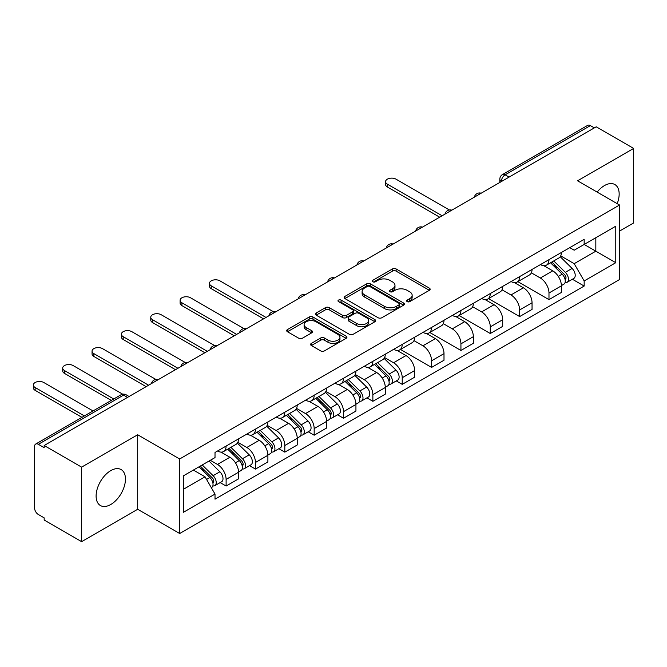 <?xml version="1.0" encoding="UTF-8"?>
<svg xmlns="http://www.w3.org/2000/svg" width="667" height="667" viewBox="0 0 667 667"><rect width="100%" height="100%" fill="white"/><g stroke="black" fill="none" stroke-linecap="round" stroke-linejoin="round"><path stroke-width="1" d="M407.17 301.617A1.826 1.059 0 0 0 409.755 301.617L429.381 290.287A2.61 1.509 0 0 0 430.14 289.22A2.61 1.509 0 0 0 429.381 288.152L396.131 268.959A2.61 1.509 0 0 0 392.438 268.959L372.82 280.29A1.826 1.059 0 0 0 372.286 281.04A1.826 1.059 0 0 0 372.82 281.782A1.826 1.059 0 0 0 375.404 281.782L377.947 280.315A8.354 4.827 0 0 1 389.761 280.315L392.529 281.916A8.354 4.827 0 0 1 394.981 285.334A8.354 4.827 0 0 1 392.529 288.744L389.995 290.212A1.826 1.059 0 0 0 389.461 290.954A1.826 1.059 0 0 0 389.995 291.704A1.826 1.059 0 0 0 392.58 291.704L395.122 290.237A8.354 4.827 0 0 1 406.937 290.237L409.705 291.838A8.354 4.827 0 0 1 412.156 295.248A8.354 4.827 0 0 1 409.705 298.658L407.17 300.125A1.826 1.059 0 0 0 406.637 300.867A1.826 1.059 0 0 0 407.17 301.617L407.17 300.125M110.78 504.502A20.752 11.981 120 0 0 124.337 486.218A20.752 11.981 120 0 0 121.152 469.585A20.752 11.981 120 0 0 110.78 470.61A20.752 11.981 120 0 0 97.224 488.903A20.752 11.981 120 0 0 100.4 505.528A20.752 11.981 120 0 0 110.78 504.502M617.192 203.66A20.752 11.981 120 0 0 614.866 184.542A20.752 11.981 120 0 0 604.485 185.568A20.752 11.981 120 0 0 597.14 192.088M311.364 343.388A2.61 1.509 0 0 0 310.597 344.455A2.61 1.509 0 0 0 311.364 345.523L320.694 350.909A2.61 1.509 0 0 0 324.387 350.909L346.181 338.327A2.61 1.509 0 0 0 346.94 337.26A2.61 1.509 0 0 0 346.181 336.193L312.931 317A2.61 1.509 0 0 0 309.238 317L287.452 329.581A2.61 1.509 0 0 0 286.685 330.649A2.61 1.509 0 0 0 287.452 331.716L298.716 338.219A2.61 1.509 0 0 0 302.409 338.219L311.731 332.833A2.61 1.509 0 0 0 312.498 331.766A2.61 1.509 0 0 0 311.731 330.699L306.145 327.472A6.987 4.035 0 0 1 304.102 324.621A6.987 4.035 0 0 1 308.412 320.894A6.987 4.035 0 0 1 316.025 321.769L337.911 334.409A6.987 4.035 0 0 1 339.962 337.26A6.987 4.035 0 0 1 335.643 340.987A6.987 4.035 0 0 1 328.031 340.112L324.387 338.002A2.61 1.509 0 0 0 320.694 338.002L311.364 343.388L311.364 345.523M179.64 458.988L137.685 434.767L81.616 467.133L44.172 445.514L596.206 126.805L633.65 148.424L577.58 180.79L619.535 205.019L179.64 458.988L179.64 533.508L619.535 279.54L619.535 205.019M378.131 317.742A2.61 1.509 0 0 0 381.824 317.742L403.618 305.161A2.61 1.509 0 0 0 404.377 304.094A2.61 1.509 0 0 0 403.618 303.026L370.368 283.842A2.61 1.509 0 0 0 366.675 283.842L344.889 296.423A2.61 1.509 0 0 0 344.122 297.482A2.61 1.509 0 0 0 344.889 298.549L378.131 317.742M339.245 302.009A1.826 1.059 0 0 1 341.095 302.268L341.095 300.1L374.896 319.61A2.61 1.509 0 0 1 375.663 320.677A2.61 1.509 0 0 1 374.896 321.744L353.101 334.325A2.61 1.509 0 0 1 349.408 334.325L316.166 315.132L316.166 312.998A2.61 1.509 0 0 0 315.399 314.065A2.61 1.509 0 0 0 316.166 315.132M316.166 312.998L325.496 307.612A2.61 1.509 0 0 1 329.19 307.612L342.671 315.399A2.61 1.509 0 0 0 346.365 315.399L352.551 311.831A2.61 1.509 0 0 0 353.318 310.764A2.61 1.509 0 0 0 352.551 309.696L338.511 301.592A1.826 1.059 0 0 1 337.977 300.842A1.826 1.059 0 0 1 339.103 299.867A1.826 1.059 0 0 1 341.095 300.1M81.616 467.133L81.616 541.654L44.172 520.035L44.172 517.867L38.344 514.499A5.319 3.077 -120 0 1 34.576 507.979L34.576 446.498A5.319 3.077 -120 0 1 35.676 444.064L120.91 394.847A5.319 3.077 60 0 1 123.57 395.114L38.344 444.322A5.319 3.077 -120 0 0 35.676 444.064M619.535 231.09L633.65 222.936L633.65 148.424M81.616 541.654L137.685 509.28L179.64 533.508M44.172 445.514L44.172 447.69L38.344 444.322M509.096 177.097L505.144 174.821A5.319 3.077 60 0 0 502.484 174.554L587.71 125.346A5.319 3.077 60 0 1 590.378 125.613L505.144 174.821A5.319 3.077 120 0 0 501.384 181.332L501.384 181.549M594.33 127.889L590.378 125.613M548.983 259.655A12.239 7.07 60 0 1 546.448 265.149L558.863 257.979A12.239 7.07 -120 0 0 561.397 252.485M531.357 272.836L540.328 278.014A12.239 7.07 60 0 1 548.983 293.005L561.397 285.835A12.239 7.07 -120 0 0 552.743 270.844L543.855 265.716M561.397 285.835L561.397 292.463L548.983 299.633L517.85 281.657M546.448 265.149A12.239 7.07 60 0 1 540.42 264.599M548.983 293.005L548.983 299.633M519.626 276.605A12.239 7.07 60 0 1 517.092 282.099L529.515 274.929A12.239 7.07 -120 0 0 532.049 269.435M488.502 298.608L519.635 316.575L532.049 309.405L532.049 302.785A12.239 7.07 -120 0 0 523.395 287.794L514.507 282.658M517.092 282.099A12.239 7.07 60 0 1 511.072 281.541M502.009 289.778L510.972 294.964A12.239 7.07 60 0 1 519.635 309.955L519.635 316.575M490.278 293.547A12.239 7.07 60 0 1 487.744 299.041L500.158 291.871A12.239 7.07 -120 0 0 502.693 286.376M459.146 315.549L490.278 333.525L502.701 326.355L502.701 319.726A12.239 7.07 -120 0 0 494.039 304.736L485.151 299.608M487.744 299.041A12.239 7.07 60 0 1 481.716 298.491M472.653 306.728L481.624 311.906A12.239 7.07 60 0 1 490.278 326.897L490.278 333.525M460.93 310.497A12.239 7.07 60 0 1 458.396 315.991L470.81 308.821A12.239 7.07 -120 0 0 473.345 303.327M429.798 332.5L460.93 350.467L473.345 343.297L473.345 336.677A12.239 7.07 -120 0 0 464.691 321.686L455.803 316.55M458.396 315.991A12.239 7.07 60 0 1 452.368 315.433M443.305 323.67L452.276 328.856A12.239 7.07 60 0 1 460.93 343.847L460.93 350.467M431.574 327.439A12.239 7.07 60 0 1 429.039 332.933L441.462 325.763A12.239 7.07 -120 0 0 443.997 320.268M400.45 349.441L431.574 367.417L443.997 360.247L443.997 353.618A12.239 7.07 -120 0 0 435.343 338.628L426.455 333.5M429.039 332.933A12.239 7.07 60 0 1 423.011 332.383M413.949 340.62L422.92 345.798A12.239 7.07 60 0 1 431.574 360.789L431.574 367.417M402.226 344.389A12.239 7.07 60 0 1 399.691 349.883L412.106 342.713A12.239 7.07 -120 0 0 414.641 337.219M396.273 380.924L402.226 384.359L414.641 377.188L414.641 370.569A12.239 7.07 -120 0 0 405.986 355.578L397.098 350.442M399.691 349.883A12.239 7.07 60 0 1 393.663 349.325M384.601 357.562L393.572 362.748A12.239 7.07 60 0 1 402.226 377.739L402.226 384.359M372.87 361.331A12.239 7.07 60 0 1 370.335 366.825L382.758 359.655A12.239 7.07 -120 0 0 385.293 354.16M366.917 397.874L372.87 401.309L385.293 394.139L385.293 387.51A12.239 7.07 -120 0 0 376.638 372.519L367.75 367.392M370.335 366.825A12.239 7.07 60 0 1 364.315 366.275M355.253 374.512L364.215 379.69A12.239 7.07 60 0 1 372.87 394.681L372.87 401.309M343.522 378.281A12.239 7.07 60 0 1 340.987 383.775L353.402 376.605A12.239 7.07 -120 0 0 355.936 371.11M337.569 414.816L343.522 418.251L355.936 411.08L355.936 404.46A12.239 7.07 -120 0 0 347.282 389.47L338.394 384.334M340.987 383.775A12.239 7.07 60 0 1 334.959 383.217M325.896 391.454L334.867 396.64A12.239 7.07 60 0 1 343.522 411.631L343.522 418.251M314.174 395.223A12.239 7.07 60 0 1 311.639 400.717L324.054 393.547A12.239 7.07 -120 0 0 326.588 388.052M308.212 431.766L314.174 435.201L326.588 428.031L326.588 421.402A12.239 7.07 -120 0 0 317.934 406.411L309.046 401.284M311.639 400.717A12.239 7.07 60 0 1 305.611 400.167M296.548 408.404L305.511 413.582A12.239 7.07 60 0 1 314.174 428.573L314.174 435.201M284.817 412.173A12.239 7.07 60 0 1 282.283 417.667L294.706 410.497A12.239 7.07 -120 0 0 297.232 405.002M278.864 448.708L284.817 452.143L297.24 444.972L297.24 438.352A12.239 7.07 -120 0 0 288.578 423.362L279.69 418.226M282.283 417.667A12.239 7.07 60 0 1 276.255 417.108M267.192 425.346L276.163 430.532A12.239 7.07 60 0 1 284.817 445.523L284.817 452.143M255.469 429.114A12.239 7.07 60 0 1 252.935 434.609L265.349 427.439A12.239 7.07 -120 0 0 267.884 421.944M249.516 465.649L255.469 469.093L267.884 461.923L267.884 455.294A12.239 7.07 -120 0 0 259.23 440.303L250.342 435.176M252.935 434.609A12.239 7.07 60 0 1 246.907 434.059M237.844 442.296L246.815 447.474A12.239 7.07 60 0 1 255.469 462.464L255.469 469.093M226.113 446.065A12.239 7.07 60 0 1 223.578 451.559L236.001 444.389A12.239 7.07 -120 0 0 238.536 438.894M220.16 482.6L226.113 486.035L238.536 478.864L238.536 472.244A12.239 7.07 -120 0 0 229.882 457.254L220.994 452.118M223.578 451.559A12.239 7.07 60 0 1 217.559 451M210.313 460.288L217.459 464.424A12.239 7.07 60 0 1 226.113 479.415L226.113 486.035M569.776 247.649L574.195 250.208L615.774 226.196L595.831 237.71L595.831 251.184L574.195 263.673L560.714 255.886M183.408 489.295L205.044 476.805L215.016 494.072L183.408 512.323L183.408 475.829L215.016 457.579L215.016 452.468L584.167 239.345L584.167 244.447L615.774 262.698L584.167 280.949L574.195 263.673M615.774 226.196L615.774 262.698M215.016 494.072L215.016 499.183L584.167 286.051L584.167 280.949M137.685 434.767L137.685 509.28M205.044 476.805L193.38 470.068M572.378 279.248L584.167 286.051M407.904 301.876L409.705 300.834A8.354 4.827 0 0 0 412.156 297.415L412.156 295.248M394.981 285.334L394.981 287.502A8.354 4.827 0 0 1 392.529 290.912L390.729 291.963M429.34 290.312L396.131 271.135A2.61 1.509 0 0 0 392.438 271.135L373.545 282.041M403.577 305.186L370.368 286.01A2.61 1.509 0 0 0 366.675 286.01L344.922 298.574M398.999 304.844A1.826 1.059 0 0 0 399.533 304.094A1.826 1.059 0 0 0 398.999 303.352L369.818 286.502A1.826 1.059 0 0 0 367.234 286.502L364.557 288.052A8.354 4.827 0 0 0 362.106 291.462A8.354 4.827 0 0 0 364.557 294.872L384.5 306.386A8.354 4.827 0 0 0 396.323 306.386L398.999 304.844L398.999 307.012A1.826 1.059 0 0 0 399.533 306.27L399.533 304.094M362.106 291.462L362.106 293.63A8.354 4.827 0 0 0 364.557 297.048L364.557 294.872M398.999 307.012L396.323 308.563A8.354 4.827 0 0 1 384.5 308.563L364.557 297.048M316.2 315.149L325.496 309.788L325.496 307.612M353.318 310.764L353.318 312.931A2.61 1.509 0 0 1 352.551 313.999L346.365 317.575A2.61 1.509 0 0 1 342.671 317.575L329.19 309.788A2.61 1.509 0 0 0 325.496 309.788M341.095 302.268L374.862 321.761M356.662 323.478A6.987 4.035 0 0 0 364.274 324.354A6.987 4.035 0 0 0 368.584 320.627A6.987 4.035 0 0 0 366.542 317.775L358.829 313.323A2.61 1.509 0 0 0 355.136 313.323L348.949 316.892A2.61 1.509 0 0 0 348.182 317.959A2.61 1.509 0 0 0 348.949 319.026L356.662 323.478L356.662 325.646A6.987 4.035 0 0 0 364.274 326.522A6.987 4.035 0 0 0 368.584 322.795L368.584 320.627M348.182 317.959L348.182 320.127A2.61 1.509 0 0 0 348.949 321.194L348.949 319.026M356.662 325.646L348.949 321.194M339.962 337.26L339.962 339.428A6.987 4.035 0 0 1 335.643 343.155A6.987 4.035 0 0 1 328.031 342.279L324.387 340.178A2.61 1.509 0 0 0 320.694 340.178L311.397 345.539M304.102 324.621L304.102 326.797A6.987 4.035 0 0 0 306.145 329.648L306.145 327.472M311.697 332.85L306.145 329.648M346.14 338.344L312.931 319.168A2.61 1.509 0 0 0 309.238 319.168L287.485 331.732M550.558 262.773L562.123 274.179A6.653 3.844 60 0 1 563.882 284.159L561.397 285.593M552.868 265.049L557.77 267.884M449.375 209.972L396.015 179.165A6.12 3.535 -0 0 0 389.345 178.397A6.12 3.535 -0 0 0 385.568 181.666A6.12 3.535 -0 0 0 387.36 184.159L442.113 215.775M551.842 262.031L564.507 274.529A3.193 1.843 60 0 1 565.349 279.315A3.193 1.843 60 0 1 565.057 279.431M553.76 260.93L565.324 272.336A6.653 3.844 60 0 1 567.075 282.308A6.653 3.844 60 0 1 565.066 282.525M560.23 256.72L572.094 268.426A6.653 3.844 60 0 1 573.853 278.397L567.075 282.308M439.67 217.184L387.36 186.985A6.12 3.535 180 0 1 385.568 184.484L385.568 181.666M374.454 364.449L386.018 375.855A6.653 3.844 60 0 1 387.769 385.834L385.293 387.26M376.755 366.725L381.657 369.56M273.27 311.647L219.91 280.84A6.12 3.535 -0 0 0 213.24 280.073A6.12 3.535 -0 0 0 209.463 283.333A6.12 3.535 -0 0 0 211.256 285.835L266 317.442M375.738 363.707L388.394 376.205A3.193 1.843 60 0 1 389.236 380.99A3.193 1.843 60 0 1 388.944 381.107M377.655 362.606L389.211 374.012A6.653 3.844 60 0 1 390.97 383.984A6.653 3.844 60 0 1 388.961 384.2M384.125 358.396L395.99 370.102A6.653 3.844 60 0 1 397.74 380.073L390.97 383.984M263.557 318.859L211.256 288.661A6.12 3.535 180 0 1 209.463 286.16L209.463 283.333M345.097 381.399L356.662 392.805A6.653 3.844 60 0 1 358.421 402.776L355.936 404.21M347.407 383.675L352.309 386.501M243.914 328.589L190.554 297.782A6.12 3.535 -0 0 0 183.884 297.015A6.12 3.535 -0 0 0 180.107 300.283A6.12 3.535 -0 0 0 181.899 302.785L236.652 334.392M346.381 380.657L359.046 393.146A3.193 1.843 60 0 1 359.888 397.932A3.193 1.843 60 0 1 359.596 398.049M348.299 379.548L359.863 390.954A6.653 3.844 60 0 1 361.614 400.934A6.653 3.844 60 0 1 359.605 401.142M354.769 375.338L366.633 387.043A6.653 3.844 60 0 1 368.392 397.023L361.614 400.934M234.209 335.801L181.899 305.603A6.12 3.535 180 0 1 180.107 303.11L180.107 300.283M315.749 398.341L327.314 409.746A6.653 3.844 60 0 1 329.064 419.726L326.588 421.152M318.059 400.617L322.961 403.452M214.566 345.539L161.206 314.732A6.12 3.535 -0 0 0 154.536 313.965A6.12 3.535 -0 0 0 150.759 317.225A6.12 3.535 -0 0 0 152.551 319.726L207.304 351.334M317.033 397.599L329.698 410.097A3.193 1.843 60 0 1 330.54 414.882A3.193 1.843 60 0 1 330.248 414.999M318.951 396.498L330.515 407.904A6.653 3.844 60 0 1 332.266 417.875A6.653 3.844 60 0 1 330.257 418.092M325.421 392.288L337.285 403.994A6.653 3.844 60 0 1 339.036 413.965L332.266 417.875M204.852 352.751L152.551 322.553A6.12 3.535 180 0 1 150.759 320.052L150.759 317.225M286.401 415.291L297.957 426.697A6.653 3.844 60 0 1 299.716 436.668L297.232 438.102M288.703 417.567L293.605 420.393M185.209 362.481L131.849 331.674A6.12 3.535 -0 0 0 125.179 330.907A6.12 3.535 -0 0 0 121.402 334.175A6.12 3.535 -0 0 0 123.195 336.677L177.947 368.284M287.677 414.549L300.342 427.038A3.193 1.843 60 0 1 301.184 431.824A3.193 1.843 60 0 1 300.892 431.941M289.595 413.44L301.159 424.846A6.653 3.844 60 0 1 302.918 434.826A6.653 3.844 60 0 1 300.909 435.034M296.065 409.23L307.929 420.935A6.653 3.844 60 0 1 309.688 430.915L302.918 434.826M175.504 369.693L123.195 339.495A6.12 3.535 180 0 1 121.402 337.002L121.402 334.175M257.045 432.233L268.609 443.638A6.653 3.844 60 0 1 270.368 453.618L267.884 455.044M259.355 434.509L264.257 437.335M155.861 379.431L102.501 348.624A6.12 3.535 -0 0 0 95.831 347.857A6.12 3.535 -0 0 0 92.054 351.117A6.12 3.535 -0 0 0 93.847 353.618L148.599 385.226M258.329 431.491L270.994 443.989A3.193 1.843 60 0 1 271.836 448.774A3.193 1.843 60 0 1 271.544 448.891M260.247 430.39L271.811 441.796A6.653 3.844 60 0 1 273.562 451.767A6.653 3.844 60 0 1 271.552 451.984M266.717 426.18L278.581 437.886A6.653 3.844 60 0 1 280.34 447.857L273.562 451.767M146.148 386.643L93.847 356.445A6.12 3.535 180 0 1 92.054 353.944L92.054 351.117M227.697 449.183L239.261 460.589A6.653 3.844 60 0 1 241.012 470.56L238.528 471.994M229.998 451.459L234.901 454.285M122.745 394.205L73.145 365.566A6.12 3.535 -0 0 0 66.483 364.799A6.12 3.535 -0 0 0 62.698 368.067A6.12 3.535 -0 0 0 64.491 370.569L113.732 398.991M228.981 448.441L241.637 460.93A3.193 1.843 60 0 1 242.48 465.716A3.193 1.843 60 0 1 242.188 465.833M230.89 447.332L242.454 458.738A6.653 3.844 60 0 1 244.214 468.718A6.653 3.844 60 0 1 242.204 468.926M237.36 443.121L249.233 454.827A6.653 3.844 60 0 1 250.984 464.807L244.214 468.718M111.289 400.408L64.491 373.387A6.12 3.535 180 0 1 62.698 370.894L62.698 368.067M199.033 466.808L209.905 477.53A6.653 3.844 60 0 1 211.664 487.51L211.331 487.694M200.65 468.401L205.553 471.227M93.038 410.947L43.797 382.516A6.12 3.535 -0 0 0 37.127 381.749A6.12 3.535 -0 0 0 33.35 385.009A6.12 3.535 -0 0 0 35.143 387.51L84.384 415.941M200.317 466.066L212.289 477.88A3.193 1.843 60 0 1 213.132 482.666A3.193 1.843 60 0 1 212.84 482.783M202.226 464.957L213.106 475.688A6.653 3.844 60 0 1 214.857 485.659A6.653 3.844 60 0 1 212.848 485.876M209.004 461.047L219.877 471.777A6.653 3.844 60 0 1 221.636 481.749L214.857 485.659M81.941 417.35L35.143 390.337A6.12 3.535 180 0 1 33.35 387.835L33.35 385.009M501.567 181.441L501.384 181.332A5.319 3.077 0 0 1 499.825 179.165L499.825 182.45M255.469 462.464L267.884 455.294M284.817 445.523L297.24 438.352M314.174 428.573L326.588 421.402M343.522 411.631L355.936 404.46M372.87 394.681L385.293 387.51M402.226 377.739L414.641 370.569M431.574 360.789L443.997 353.618M460.93 343.847L473.345 336.677M490.278 326.897L502.701 319.726M519.635 309.955L532.049 302.785M226.113 479.415L238.536 472.244M217.459 464.424L229.882 457.254M246.815 447.474L259.23 440.303M276.163 430.532L288.578 423.362M305.511 413.582L317.934 406.411M334.867 396.64L347.282 389.47M364.215 379.69L376.638 372.519M393.572 362.748L405.986 355.578M422.92 345.798L435.343 338.628M452.276 328.856L464.691 321.686M481.624 311.906L494.039 304.736M510.972 294.964L523.395 287.794M540.328 278.014L552.743 270.844M480.732 193.472A5.319 3.077 120 0 0 478.381 194.831M451.376 210.422A5.319 3.077 120 0 0 449.024 211.781M422.028 227.364A5.319 3.077 120 0 0 419.676 228.723M392.671 244.314A5.319 3.077 120 0 0 390.328 245.673M363.323 261.256A5.319 3.077 120 0 0 360.972 262.615M333.975 278.206A5.319 3.077 120 0 0 331.624 279.565M304.619 295.147A5.319 3.077 120 0 0 302.268 296.507M275.271 312.098A5.319 3.077 120 0 0 272.92 313.457M245.915 329.039A5.319 3.077 120 0 0 243.563 330.398M216.567 345.99A5.319 3.077 120 0 0 214.215 347.349M187.21 362.931A5.319 3.077 120 0 0 184.867 364.29M157.862 379.882A5.319 3.077 120 0 0 155.511 381.241M127.522 397.399L123.57 395.114A5.319 3.077 120 0 1 126.238 394.847A5.319 5.319 0 0 0 120.91 394.847M409.705 300.834L409.705 298.658M389.995 291.704L389.995 290.212M392.529 290.912L392.529 288.744M372.82 281.782L372.82 280.29M392.438 271.135L392.438 268.959M396.131 271.135L396.131 268.959M429.381 290.287L429.381 288.152M344.889 298.549L344.889 296.423M366.675 286.01L366.675 283.842M370.368 286.01L370.368 283.842M403.618 305.161L403.618 303.026M384.5 308.563L384.5 306.386M396.323 308.563L396.323 306.386M329.19 309.788L329.19 307.612M342.671 317.575L342.671 315.399M346.365 317.575L346.365 315.399M352.551 313.999L352.551 311.831M374.896 321.744L374.896 319.61M320.694 340.178L320.694 338.002M324.387 340.178L324.387 338.002M328.031 342.279L328.031 340.112M311.731 332.833L311.731 330.699M287.452 331.716L287.452 329.581M309.238 319.168L309.238 317M312.931 319.168L312.931 317M346.181 338.327L346.181 336.193M562.123 274.179L558.304 276.388M566.008 277.856L564.807 278.548M572.094 268.426L565.324 272.336M387.36 186.985L387.36 184.159M386.018 375.855L382.191 378.064M389.903 379.531L388.703 380.223M395.99 370.102L389.211 374.012M211.256 288.661L211.256 285.835M356.662 392.805L352.843 395.006M360.547 396.473L359.346 397.165M366.633 387.043L359.863 390.954M181.899 305.603L181.899 302.785M327.314 409.746L323.495 411.956M331.199 413.423L329.998 414.115M337.285 403.994L330.515 407.904M152.551 322.553L152.551 319.726M297.957 426.697L294.139 428.898M301.843 430.365L300.65 431.057M307.929 420.935L301.159 424.846M123.195 339.495L123.195 336.677M268.609 443.638L264.791 445.848M272.495 447.315L271.294 448.007M278.581 437.886L271.811 441.796M93.847 356.445L93.847 353.618M239.261 460.589L235.434 462.79M243.147 464.257L241.946 464.949M249.233 454.827L242.454 458.738M64.491 373.387L64.491 370.569M209.905 477.53L206.578 479.456M213.79 481.199L212.59 481.899M219.877 471.777L213.106 475.688M35.143 390.337L35.143 387.51M481.182 193.213A5.319 5.319 0 0 0 474.354 197.157M451.826 210.163A5.319 5.319 0 0 0 445.006 214.099M422.478 227.105A5.319 5.319 0 0 0 415.649 231.049M393.13 244.055A5.319 5.319 0 0 0 386.301 247.991M363.773 260.997A5.319 5.319 0 0 0 356.945 264.941M334.425 277.947A5.319 5.319 0 0 0 327.597 281.883M305.069 294.889A5.319 5.319 0 0 0 298.241 298.833M275.721 311.839A5.319 5.319 0 0 0 268.893 315.774M246.373 328.781A5.319 5.319 0 0 0 239.545 332.725M217.017 345.731A5.319 5.319 0 0 0 210.188 349.666M187.669 362.673A5.319 5.319 0 0 0 180.84 366.617M158.312 379.623A5.319 5.319 0 0 0 151.484 383.558M129.081 396.498L126.238 394.847M502.484 174.554A5.319 5.319 0 0 0 499.825 179.165"/></g></svg>
